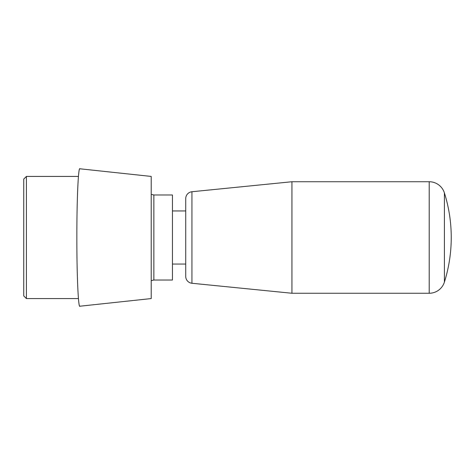<?xml version="1.0" encoding="UTF-8"?>
<svg xmlns="http://www.w3.org/2000/svg" width="475" height="475" viewBox="0 0 475 475"><rect width="100%" height="100%" fill="white"/><g stroke="black" fill="none" stroke-linecap="round" stroke-linejoin="round"><path stroke-width="0.71" d="M153.449 280.054A2.654 2.654 0 0 1 153.858 280.024L172.443 280.024L172.443 194.976L153.858 194.976A2.654 2.654 0 0 1 153.449 194.946M26.404 176.427L23.75 179.081L23.75 295.919L26.404 298.573L26.404 176.427L78.446 176.427M151.204 280.642L153.858 280.012L153.858 194.976L151.204 194.358M79.824 306.221L151.204 298.573L151.204 176.427L79.812 168.779M79.99 168.928C78.351 165.306 76.808 199.12 76.855 237.5C76.808 275.945 78.357 309.7 79.99 306.072M291.935 181.741L429.204 181.741L429.204 293.259L291.935 293.259L191.942 283.26A6.905 6.905 0 0 1 185.725 276.391L185.725 198.609A6.905 6.905 0 0 1 191.942 191.74L291.935 181.741L291.935 293.259M172.443 210.947L185.725 210.947M185.725 264.053L172.443 264.053M429.204 293.259A15.93 15.93 0 0 0 444.398 282.108A148.693 148.693 0 0 0 444.398 192.892A15.93 15.93 0 0 0 429.204 181.741M191.942 191.74L191.942 283.26M444.398 192.892L444.398 282.108M26.404 298.573L78.446 298.573"/></g></svg>
